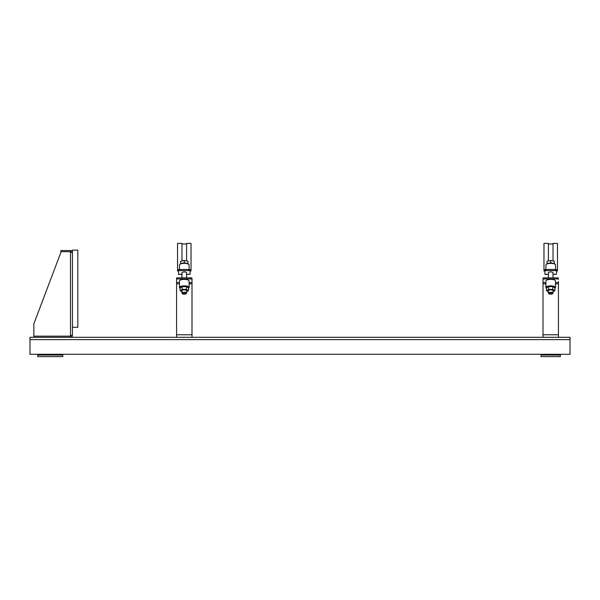 <?xml version="1.0" encoding="UTF-8"?>
<svg xmlns="http://www.w3.org/2000/svg" width="600" height="600" viewBox="0 0 600 600"><rect width="100%" height="100%" fill="white"/><g stroke="black" fill="none" stroke-linecap="round" stroke-linejoin="round"><path stroke-width="0.9" d="M30 339.63L30 354.293L570 354.293L570 337.32L70.5 337.32L70.5 251.692L61.148 251.692L33.855 323.82L33.855 336.157L70.5 336.157L33.855 336.157L33.855 337.32L30 337.32L30 339.63L570 339.63M541.072 355.058L560.355 355.058L560.355 356.603L541.072 356.603L541.072 354.293M560.355 355.058L560.355 354.293M62.782 355.058L37.718 355.058L37.718 356.603L62.782 356.603L62.782 354.293M37.718 355.058L37.718 354.293M558.428 281.498L558.428 337.32L543 337.32L543 278.25A1.155 0.39 0 0 1 544.155 277.86L544.155 278.947A1.155 0.39 180 0 0 543 279.337M545.895 287.513L545.895 280.987C546.188 280.013 547.793 279.472 550.717 279.375C553.635 279.472 555.248 280.013 555.533 280.987L555.533 287.513A4.822 1.65 180 0 0 550.717 285.862A4.822 1.65 180 0 0 545.895 287.513A4.822 1.65 180 0 0 546.225 288.112L546.502 288.36A4.433 1.515 180 0 1 550.717 286.358A4.433 1.515 180 0 1 554.925 288.36L555.202 288.112A4.822 1.65 180 0 0 555.533 287.513M556.14 269.61L557.467 269.61L557.467 243.397L553.028 243.397L553.028 260.947M557.467 269.61L557.467 270.96L556.5 270.96A1.155 0.39 180 0 0 555.345 270.593L546.082 270.593A1.155 0.39 180 0 0 544.928 270.975L543.967 270.96L543.967 269.61L545.287 269.61M543.967 269.61L543.967 243.397L548.4 243.397L548.4 260.947M553.028 291.78L554.925 290.663L552.817 289.418L548.61 289.418L546.502 290.663L548.4 291.78M546.502 290.663L546.502 287.88L548.61 286.627L552.817 286.627L554.925 287.88L554.925 290.663M556.5 269.865L556.5 272.528M544.928 269.865L544.928 272.528M547.072 263.782L547.072 261.21L550.717 260.49L554.362 261.21L554.362 263.782M548.4 274.403L544.928 274.403L544.928 269.888A1.155 0.39 0 0 1 546.082 269.498L546.082 270.593M555.345 270.593L555.345 269.498L546.082 269.498M555.345 269.498A1.155 0.39 0 0 1 556.5 269.888L556.5 274.267L553.028 274.267M556.5 274.267L553.028 274.403L553.028 277.86L553.028 272.655C551.482 271.657 549.945 271.657 548.4 272.655L548.4 277.86M549.097 293.858L548.558 293.385A2.317 0.795 0 0 1 548.4 293.1A2.317 0.795 0 0 1 550.717 292.305A2.317 0.795 0 0 1 553.028 293.1A2.317 0.795 0 0 1 552.87 293.385L552.33 293.858A1.732 0.593 0 0 1 550.717 294.233A1.732 0.593 0 0 1 549.097 293.858A1.732 0.593 0 0 1 550.717 293.048A1.732 0.593 0 0 1 552.33 293.858M548.4 293.1L548.4 290.663A2.317 0.795 0 0 1 550.717 289.868A2.317 0.795 0 0 1 553.028 290.663L553.028 293.1M558.428 279.337A1.155 0.39 180 0 0 557.273 278.947L557.273 277.86L544.155 277.86M557.273 278.947L544.155 278.947M545.895 269.505L545.895 265.005A4.822 1.65 0 0 1 546.225 264.405A4.822 1.65 0 0 1 550.717 263.355A4.822 1.65 0 0 1 555.202 264.405A4.822 1.65 0 0 1 555.533 265.005L555.533 269.505M543 278.25L543 281.498M547.072 263.565L550.717 262.845L550.717 260.49M550.717 262.845L554.362 263.565M552.817 286.627L552.817 289.418M548.61 286.627L548.61 289.418M557.273 277.86A1.155 0.39 -0 0 1 558.428 278.25M546.225 264.405L546.585 264.09A4.433 1.515 0 0 1 550.717 263.13A4.433 1.515 0 0 1 554.842 264.09L555.202 264.405M192 279.337A1.155 0.39 180 0 0 190.845 278.947L190.845 277.86A1.155 0.39 -0 0 1 192 278.25L192 337.32L176.572 337.32L176.572 278.25A1.155 0.39 0 0 1 177.727 277.86L177.727 278.947A1.155 0.39 180 0 0 176.572 279.337M179.468 287.513L179.468 280.987C179.752 280.013 181.365 279.472 184.282 279.375C187.208 279.472 188.812 280.013 189.105 280.987L189.105 287.513A4.822 1.65 180 0 0 184.282 285.862A4.822 1.65 180 0 0 179.468 287.513A4.822 1.65 180 0 0 179.797 288.112L180.075 288.36A4.433 1.515 180 0 1 184.282 286.358A4.433 1.515 180 0 1 188.498 288.36L188.775 288.112A4.822 1.65 180 0 0 189.105 287.513M189.712 269.61L191.032 269.61L191.032 243.397L186.6 243.397L186.6 260.947M191.032 269.61L191.032 270.96L190.072 270.96A1.155 0.39 180 0 0 188.917 270.593L179.655 270.593A1.155 0.39 180 0 0 178.5 270.975L177.532 270.96L177.532 269.61L178.86 269.61M177.532 269.61L177.532 243.397L181.972 243.397L181.972 260.947M186.6 291.78L188.498 290.663L186.39 289.418L182.183 289.418L180.075 290.663L181.972 291.78M180.075 290.663L180.075 287.88L182.183 286.627L186.39 286.627L188.498 287.88L188.498 290.663M190.072 269.865L190.072 272.528M178.5 269.865L178.5 272.528M180.637 263.782L180.637 261.21L184.282 260.49L187.928 261.21L187.928 263.782M181.972 274.403L178.5 274.403L178.5 269.888A1.155 0.39 0 0 1 179.655 269.498L179.655 270.593M188.917 270.593L188.917 269.498L179.655 269.498M188.917 269.498A1.155 0.39 0 0 1 190.072 269.888L190.072 274.267L186.6 274.267M190.072 274.267L186.6 274.403L186.6 277.86L186.6 272.655C185.055 271.657 183.517 271.657 181.972 272.655L181.972 277.86M182.67 293.858L182.13 293.385A2.317 0.795 0 0 1 181.972 293.1A2.317 0.795 0 0 1 184.282 292.305A2.317 0.795 0 0 1 186.6 293.1A2.317 0.795 0 0 1 186.442 293.385L185.903 293.858A1.732 0.593 0 0 1 184.282 294.233A1.732 0.593 0 0 1 182.67 293.858A1.732 0.593 0 0 1 184.282 293.048A1.732 0.593 0 0 1 185.903 293.858M181.972 293.1L181.972 290.663A2.317 0.795 0 0 1 184.282 289.868A2.317 0.795 0 0 1 186.6 290.663L186.6 293.1M190.845 277.86L177.727 277.86M190.845 278.947L177.727 278.947M179.468 269.505L179.468 265.005A4.822 1.65 0 0 1 179.797 264.405A4.822 1.65 0 0 1 184.282 263.355A4.822 1.65 0 0 1 188.775 264.405A4.822 1.65 0 0 1 189.105 265.005L189.105 269.505M176.572 278.25L176.572 281.498M180.637 263.565L184.282 262.845L184.282 260.49M184.282 262.845L187.928 263.565M186.39 286.627L186.39 289.418M182.183 286.627L182.183 289.418M179.797 264.405L180.157 264.09A4.433 1.515 0 0 1 184.282 263.13A4.433 1.515 0 0 1 188.415 264.09L188.775 264.405M72.427 327.293L77.828 327.293L77.828 250.147L72.427 250.147L72.427 335.392L70.5 335.392M70.5 252.458L72.427 252.458A1.927 1.927 0 0 0 70.5 250.53L70.5 251.692A0.772 0.772 0 0 1 71.273 252.458M70.5 251.692L60.855 251.692L60.855 250.53L70.5 250.53M71.273 335.392A0.772 0.772 0 0 1 70.5 336.157M72.427 335.392A1.927 1.927 0 0 1 70.5 337.32L33.855 337.32M558.428 283.793L555.533 283.793M545.895 283.793L543 283.793M545.895 282.585L543 282.585M558.428 282.585L555.533 282.585M548.4 274.267L544.928 274.267M558.428 334.77L543 334.77M192 283.793L189.105 283.793M179.468 283.793L176.572 283.793M179.468 282.585L176.572 282.585M192 282.585L189.105 282.585M181.972 274.267L178.5 274.267M192 334.77L176.572 334.77M553.028 243.975L548.4 243.975M186.6 243.975L181.972 243.975"/></g></svg>
